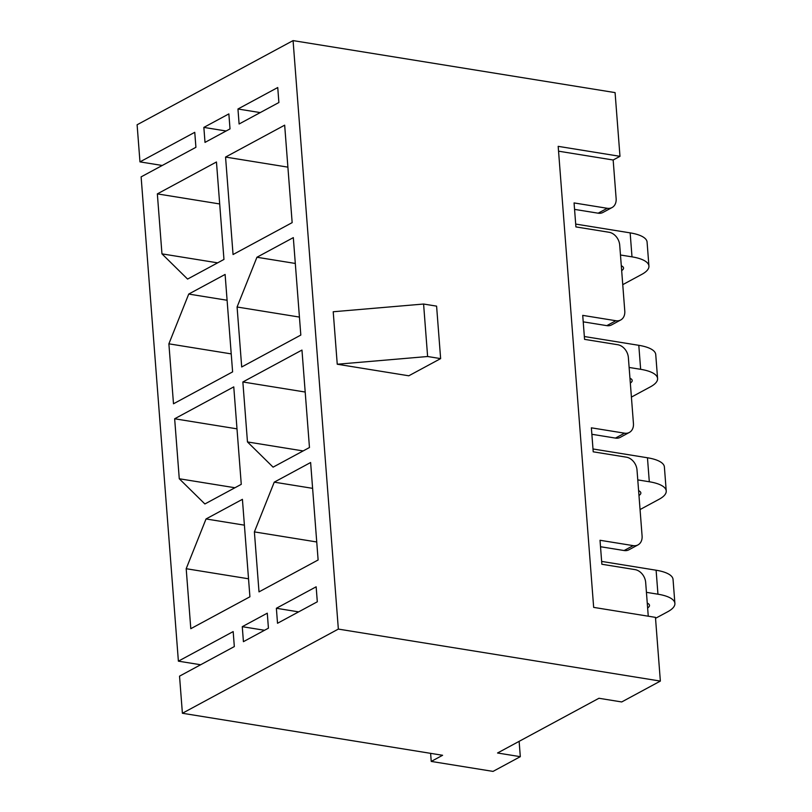 <?xml version="1.0" encoding="UTF-8"?>
<svg xmlns="http://www.w3.org/2000/svg" width="812" height="812" viewBox="0 0 812 812"><rect width="100%" height="100%" fill="white"/><g stroke="black" fill="none" stroke-linecap="round" stroke-linejoin="round"><path stroke-width="1.22" d="M583.26 322.384L584.031 321.968L606.797 325.642L615.892 320.73L582.722 315.371L584.559 339.365L617.739 344.724A11.936 9.074 -118.4 0 1 628.366 357.544L633.441 423.509A11.936 9.074 -118.4 0 1 629.351 432.441A11.936 9.074 -118.4 0 1 624.55 433.182L591.369 427.822L593.217 451.817L626.387 457.176A11.936 9.074 -118.4 0 1 637.014 469.996L642.089 535.961A11.936 9.074 -118.4 0 1 637.999 544.893A11.936 9.074 -118.4 0 1 633.198 545.634L600.017 540.274L601.865 564.259L635.045 569.618A11.936 9.074 -118.4 0 1 645.672 582.437L648.26 616.207M591.907 434.836L592.679 434.41L615.455 438.094L624.55 433.182M600.565 547.278L601.337 546.862L624.103 550.536L633.198 545.634M558.554 151.184L613.161 160.005L616.135 198.615A11.936 9.074 -118.4 0 1 612.045 207.547A11.936 9.074 -118.4 0 1 607.244 208.288L574.064 202.929L575.911 226.913L609.091 232.273A11.936 9.074 -118.4 0 1 619.708 245.092L624.783 311.067A11.936 9.074 -118.4 0 1 620.693 319.989A11.936 9.074 -118.4 0 1 615.892 320.73M619.982 156.33L558.179 146.343L593.663 607.386L655.457 617.364L660.359 681.085L338.35 629.087L293.071 40.6L615.08 92.609L619.982 156.33L613.161 160.005M574.602 209.932L575.383 209.516L598.15 213.191L607.244 208.288M612.045 207.547L602.951 212.45A11.936 9.074 -118.4 0 1 598.15 213.191M620.693 319.989L611.598 324.901A11.936 9.074 -118.4 0 1 606.797 325.642M629.351 432.441L620.256 437.353A11.936 9.074 -118.4 0 1 615.455 438.094M637.999 544.893L628.904 549.795A11.936 9.074 -118.4 0 1 624.103 550.536M427.619 356.509L423.59 304.033L333.214 311.757L337.244 364.233L427.619 356.509L440.632 358.61L408.801 375.794L337.244 364.233M430.614 753.343L431.233 761.423L493.036 771.4L520.309 756.672L497.543 752.998L598.941 698.269L621.708 701.954L660.359 681.085M338.35 629.087L182.395 713.261L179.533 676.152L234.323 646.575L233.176 631.584L178.386 661.161L200.655 664.754M243.417 641.673L268.427 628.173L267.28 613.182L242.27 626.681L243.417 641.673M277.521 623.271L317.309 601.793L316.152 586.802L276.374 608.269L277.521 623.271M298.643 611.872L276.374 608.269M264.539 630.274L242.27 626.681M237.957 109.001L239.104 123.992L278.892 102.515L277.745 87.523L237.957 109.001L260.226 112.594M203.853 127.403L205.01 142.394L230.009 128.895L228.862 113.903L203.853 127.403L226.122 130.996M178.386 661.161L141.115 176.874L195.915 147.307L194.758 132.315L139.969 161.882L162.238 165.475M520.309 756.672L519.132 741.346M293.071 40.6L137.106 124.774L139.969 161.882M182.395 713.261L442.601 755.282L431.233 761.423M225.553 157.071L233.054 254.532L292.158 222.63L284.667 125.17L225.553 157.071L287.895 167.14M237.084 307.007L241.702 366.983L300.816 335.072L293.315 237.622L256.937 257.252L237.084 307.007L299.425 317.076M242.859 381.975L247.467 441.941L273.086 467.154L309.463 447.524L301.962 350.073L242.859 381.975L305.2 392.044M187.582 279.074L223.96 259.434L216.459 161.984L157.345 193.885L161.964 253.862L187.582 279.074M173.494 403.787L232.608 371.886L225.107 274.436L188.729 294.066L168.886 343.821L173.494 403.787M204.888 503.968L241.265 484.338L233.765 386.877L174.651 418.779L179.269 478.755L204.888 503.968M254.389 531.901L259.008 591.877L318.121 559.976L310.62 462.515L274.243 482.155L254.389 531.901L316.731 541.969M190.8 628.691L249.913 596.79L242.412 499.329L206.035 518.959L186.192 568.715L190.8 628.691M423.59 304.033L436.592 306.134L440.632 358.61M206.035 518.959L244.402 525.161M248.533 578.783L186.192 568.715M274.243 482.155L312.61 488.347M236.992 428.848L174.651 418.779M179.269 478.755L234.942 487.748M188.729 294.066L227.096 300.257M231.227 353.89L168.886 343.821M219.687 203.954L157.345 193.885M161.964 253.862L217.636 262.844M247.467 441.941L303.15 450.934M256.937 257.252L295.304 263.453M601.651 561.417L656.106 570.217A39.788 13.033 -4.4 0 1 673.046 579.433L674.894 603.428A39.788 13.033 -4.4 0 1 667.748 611.73L655.528 618.318M646.433 592.344L657.953 594.201A39.788 13.033 -4.4 0 1 674.894 603.428M647.631 607.955A14.322 4.689 175.6 0 0 649.498 605.376A14.322 4.689 175.6 0 0 647.255 603.113M592.993 448.975L647.458 457.765A39.788 13.033 -4.4 0 1 664.389 466.981L666.236 490.976A39.788 13.033 -4.4 0 1 659.09 499.278L640.059 509.55M637.775 479.892L649.306 481.76A39.788 13.033 -4.4 0 1 666.236 490.976M638.973 495.503A14.322 4.689 175.6 0 0 640.851 492.925A14.322 4.689 175.6 0 0 638.608 490.671M584.346 336.523L638.8 345.313A39.788 13.033 -4.4 0 1 655.741 354.539L657.588 378.524A39.788 13.033 -4.4 0 1 650.442 386.827L631.401 397.098M629.127 367.45L640.648 369.308A39.788 13.033 -4.4 0 1 657.588 378.524M630.325 383.051A14.322 4.689 175.6 0 0 632.193 380.483A14.322 4.689 175.6 0 0 629.95 378.219M575.688 224.071L630.153 232.871A39.788 13.033 -4.4 0 1 647.083 242.088L648.93 266.072A39.788 13.033 -4.4 0 1 641.784 274.385L622.753 284.657M620.469 254.998L632 256.856A39.788 13.033 -4.4 0 1 648.93 266.072M621.677 270.609A14.322 4.689 175.6 0 0 623.545 268.031A14.322 4.689 175.6 0 0 621.302 265.768M656.106 570.217L657.953 594.201M647.458 457.765L649.306 481.76M638.8 345.313L640.648 369.308M630.153 232.871L632 256.856"/></g></svg>
